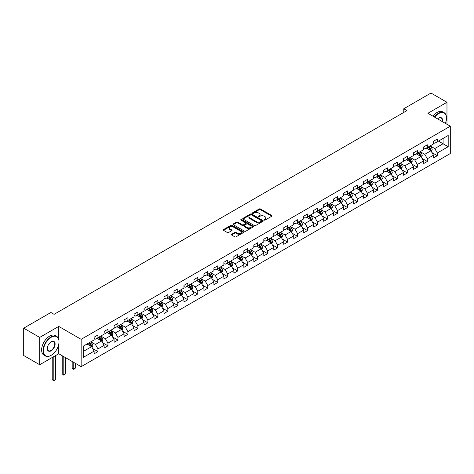 <?xml version="1.0" encoding="UTF-8"?>
<svg xmlns="http://www.w3.org/2000/svg" width="474" height="474" viewBox="0 0 474 474"><rect width="100%" height="100%" fill="white"/><g stroke="black" fill="none" stroke-linecap="round" stroke-linejoin="round"><path stroke-width="0.71" d="M264.208 220.078A0.622 0.361 0 0 0 265.09 220.078L271.762 216.227A0.889 0.515 0 0 0 272.023 215.866A0.889 0.515 0 0 0 271.762 215.498L260.457 208.975A0.889 0.515 0 0 0 259.201 208.975L252.529 212.826A0.622 0.361 0 0 0 253.406 213.336L254.271 212.838A2.844 1.641 0 0 1 258.289 212.838L259.231 213.383A2.844 1.641 0 0 1 260.066 214.538A2.844 1.641 0 0 1 259.231 215.7L258.366 216.197A0.622 0.361 0 0 0 259.248 216.707L260.113 216.209A2.844 1.641 0 0 1 264.131 216.209L265.073 216.754A2.844 1.641 0 0 1 265.902 217.91A2.844 1.641 0 0 1 265.073 219.071L264.208 219.569A0.622 0.361 0 0 0 264.208 220.078L264.208 219.569M231.632 234.28A0.889 0.515 0 0 0 231.371 234.642A0.889 0.515 0 0 0 231.632 235.009L234.802 236.84A0.889 0.515 0 0 0 236.058 236.84L243.47 232.562A0.889 0.515 0 0 0 243.731 232.195A0.889 0.515 0 0 0 243.47 231.833L232.165 225.31A0.889 0.515 0 0 0 230.909 225.31L223.497 229.588A0.889 0.515 0 0 0 223.242 229.949A0.889 0.515 0 0 0 223.497 230.311L227.33 232.521A0.889 0.515 0 0 0 228.587 232.521L231.756 230.69A0.889 0.515 0 0 0 232.017 230.328A0.889 0.515 0 0 0 231.756 229.967L229.86 228.871A2.376 1.369 0 0 1 229.161 227.899A2.376 1.369 0 0 1 230.631 226.631A2.376 1.369 0 0 1 233.22 226.933L240.662 231.229A2.376 1.369 0 0 1 241.355 232.195A2.376 1.369 0 0 1 239.885 233.463A2.376 1.369 0 0 1 237.302 233.167L236.058 232.45A0.889 0.515 0 0 0 234.802 232.45L231.632 234.28L231.632 235.009L234.802 233.19L234.802 232.45M58.758 326.408L39.692 337.417L23.7 328.18L23.7 355.518L39.692 364.749L58.758 353.74L81.149 366.669L81.149 339.337L58.758 326.408L58.758 339.384M446.976 124.289L446.976 102.277L427.909 113.28L450.3 126.208L81.149 339.337M446.976 102.277L430.979 93.04L403.789 108.742L403.789 112.433M23.7 328.18L50.89 312.485L54.089 314.333L406.988 110.584L403.789 108.742M254.331 225.565A0.889 0.515 0 0 0 255.587 225.565L262.999 221.281A0.889 0.515 0 0 0 263.26 220.92A0.889 0.515 0 0 0 262.999 220.558L251.694 214.035A0.889 0.515 0 0 0 250.438 214.035L243.032 218.313A0.889 0.515 0 0 0 242.771 218.674A0.889 0.515 0 0 0 243.032 219.035L254.331 225.565M241.112 220.214A0.622 0.361 0 0 1 241.74 220.303L253.223 226.928L245.822 231.199A0.889 0.515 0 0 1 244.566 231.199L233.267 224.676L236.437 222.857L236.437 222.116L233.267 223.947A0.889 0.515 0 0 0 233.007 224.309A0.889 0.515 0 0 0 233.267 224.676L233.267 223.947M236.437 222.857A0.889 0.515 0 0 1 237.693 222.857L237.693 222.116A0.889 0.515 0 0 0 236.437 222.116M237.693 222.116L242.273 224.765A0.889 0.515 0 0 0 243.529 224.765L245.639 223.55A0.889 0.515 0 0 0 245.893 223.189A0.889 0.515 0 0 0 245.639 222.827L240.863 220.066A0.622 0.361 0 0 1 241.74 219.563L253.234 226.199A0.889 0.515 0 0 1 253.495 226.56A0.889 0.515 0 0 1 253.234 226.922L253.234 226.199M81.149 366.669L450.3 153.546L450.3 126.208M92.637 348.514L97.976 351.601L97.976 348.905L104.12 345.356L104.12 348.052L107.959 345.836L107.959 343.14L114.098 339.597L114.098 342.293L117.937 340.077L117.937 337.381L124.081 333.832L124.081 336.528L127.921 334.312L127.921 331.616L134.059 328.073L134.059 330.769L137.898 328.553L137.898 325.857L144.043 322.308L144.043 325.004L147.882 322.788L147.882 320.092L154.02 316.549L154.02 319.245L157.86 317.029L157.86 314.333L164.004 310.784L164.004 313.48L167.843 311.264L167.843 308.568L173.982 305.025L173.982 307.721L177.821 305.505L177.821 302.809L183.965 299.26L183.965 301.956L187.799 299.74L187.799 297.044L193.943 293.501L193.943 296.197L197.782 293.981L197.782 291.285L203.927 287.736L203.927 290.432L207.76 288.216L207.76 285.52L213.904 281.977L213.904 284.673L217.744 282.457L217.744 279.761L223.882 276.212L223.882 278.908L227.721 276.692L227.721 273.996L233.866 270.453L233.866 273.148L237.705 270.932L237.705 268.231L243.843 264.688L243.843 267.383L247.683 265.167L247.683 262.472L253.827 258.928L253.827 261.624L257.666 259.408L257.666 256.707L263.805 253.163L263.805 255.859L267.644 253.643L267.644 250.947L273.788 247.398L273.788 250.1L277.628 247.884L277.628 245.182L283.766 241.639L283.766 244.335L287.605 242.119L287.605 239.423L293.75 235.874L293.75 238.576L297.589 236.354L297.589 233.658L303.727 230.115L303.727 232.811L307.567 230.595L307.567 227.899L313.711 224.35L313.711 227.052L317.544 224.83L317.544 222.134L323.689 218.591L323.689 221.287L327.528 219.071L327.528 216.375L333.672 212.826L333.672 215.522L337.506 213.306L337.506 210.61L343.65 207.067L343.65 209.763L347.489 207.547L347.489 204.851L353.628 201.302L353.628 203.998L357.467 201.782L357.467 199.086L363.611 195.543L363.611 198.239L367.451 196.023L367.451 193.327L373.589 189.778L373.589 192.474L377.428 190.258L377.428 187.562L383.573 184.019L383.573 186.715L387.412 184.499L387.412 181.803L393.55 178.254L393.55 180.95L397.39 178.734L397.39 176.038L403.534 172.495L403.534 175.19L407.373 172.974L407.373 170.279L413.512 166.73L413.512 169.425L417.351 167.209L417.351 164.514L423.495 160.97L423.495 163.666L427.335 161.45L427.335 158.754L433.473 155.205L433.473 157.901L437.312 155.685L437.312 152.989L448.191 146.709L448.191 135.481L443.072 138.438L443.072 143.758L448.191 146.709M97.976 351.601L94.136 353.817L94.136 351.121L83.264 357.402L83.264 346.168L94.136 339.894L94.136 337.192L97.976 334.976L97.976 337.678L104.12 334.129L104.12 331.433L107.959 329.217L107.959 331.913L114.098 328.369L114.098 325.668L117.937 323.452L117.937 326.148L124.081 322.604L124.081 319.909L127.921 317.693L127.921 320.388L134.059 316.845L134.059 314.144L137.898 311.928L137.898 314.623L144.043 311.08L144.043 308.384L147.882 306.168L147.882 308.864L154.02 305.315L154.02 302.619L157.86 300.403L157.86 303.099L164.004 299.556L164.004 296.86L167.843 294.644L167.843 297.34L173.982 293.791L173.982 291.095L177.821 288.879L177.821 291.575L183.965 288.032L183.965 285.336L187.799 283.12L187.799 285.816L193.943 282.267L193.943 279.571L197.782 277.355L197.782 280.051L203.927 276.508L203.927 273.812L207.76 271.596L207.76 274.292L213.904 270.743L213.904 268.047L217.744 265.831L217.744 268.527L223.882 264.984L223.882 262.288L227.721 260.072L227.721 262.768L233.866 259.219L233.866 256.523L237.705 254.307L237.705 257.003L243.843 253.46L243.843 250.764L247.683 248.548L247.683 251.244L253.827 247.695L253.827 244.999L257.666 242.783L257.666 245.479L263.805 241.936L263.805 239.24L267.644 237.024L267.644 239.72L273.788 236.171L273.788 233.475L277.628 231.259L277.628 233.955L283.766 230.411L283.766 227.716L287.605 225.5L287.605 228.195L293.75 224.646L293.75 221.951L297.589 219.735L297.589 222.43L303.727 218.887L303.727 216.191L307.567 213.975L307.567 216.671L313.711 213.122L313.711 210.426L317.544 208.21L317.544 210.906L323.689 207.363L323.689 204.667L327.528 202.451L327.528 205.147L333.672 201.598L333.672 198.902L337.506 196.686L337.506 199.382L343.65 195.839L343.65 193.143L347.489 190.927L347.489 193.623L353.628 190.074L353.628 187.378L357.467 185.162L357.467 187.858L363.611 184.315L363.611 181.619L367.451 179.403L367.451 182.099L373.589 178.55L373.589 175.854L377.428 173.638L377.428 176.334L383.573 172.791L383.573 170.095L387.412 167.873L387.412 170.575L393.55 167.026L393.55 164.33L397.39 162.114L397.39 164.81L403.534 161.267L403.534 158.565L407.373 156.349L407.373 159.051L413.512 155.502L413.512 152.806L417.351 150.59L417.351 153.286L423.495 149.743L423.495 147.041L427.335 144.825L427.335 147.527L433.473 143.978L433.473 141.282L437.312 139.066L437.312 141.762L448.191 135.481M96.957 338.264L101.56 340.925L95.416 344.474L90.812 341.813M94.136 338.412L95.416 339.153L97.976 337.678M95.416 344.474L97.976 348.905M101.56 340.925L104.12 345.356M106.934 332.505L111.538 335.165L105.4 338.709L100.79 336.048M104.12 332.653L105.4 333.388L107.959 331.913M105.4 338.709L107.959 343.14M111.538 335.165L114.098 339.597M116.912 326.74L121.522 329.4L115.378 332.949L110.774 330.289M114.098 326.888L115.378 327.629L117.937 326.148M115.378 332.949L117.937 337.381M121.522 329.4L124.081 333.832M126.896 320.981L131.499 323.641L125.361 327.184L120.752 324.524M124.081 321.129L125.361 321.864L127.921 320.388M125.361 327.184L127.921 331.616M131.499 323.641L134.059 328.073M136.873 315.216L141.483 317.876L135.339 321.425L130.735 318.765M134.059 315.364L135.339 316.105L137.898 314.623M135.339 321.425L137.898 325.857M141.483 317.876L144.043 322.308M146.857 309.457L151.461 312.117L145.322 315.66L140.713 313M144.043 309.605L145.322 310.34L147.882 308.864M145.322 315.66L147.882 320.092M151.461 312.117L154.02 316.549M156.835 303.692L161.444 306.352L155.3 309.901L150.696 307.241M154.02 303.84L155.3 304.581L157.86 303.099M155.3 309.901L157.86 314.333M161.444 306.352L164.004 310.784M166.818 297.933L171.422 300.593L165.284 304.136L160.674 301.476M164.004 298.081L165.284 298.816L167.843 297.34M165.284 304.136L167.843 308.568M171.422 300.593L173.982 305.025M176.796 292.168L181.406 294.828L175.262 298.371L170.658 295.717M173.982 292.316L175.262 293.056L177.821 291.575M175.262 298.371L177.821 302.809M181.406 294.828L183.965 299.26M186.78 286.409L191.383 289.069L185.245 292.612L180.635 289.952M183.965 286.557L185.245 287.291L187.799 285.816M185.245 292.612L187.799 297.044M191.383 289.069L193.943 293.501M196.757 280.644L201.367 283.304L195.223 286.847L190.619 284.193M193.943 280.792L195.223 281.532L197.782 280.051M195.223 286.847L197.782 291.285M201.367 283.304L203.927 287.736M206.741 274.884L211.345 277.539L205.201 281.088L200.597 278.428M203.927 275.033L205.201 275.767L207.76 274.292M205.201 281.088L207.76 285.52M211.345 277.539L213.904 281.977M216.719 269.119L221.328 271.78L215.184 275.323L210.575 272.668M213.904 269.268L215.184 270.008L217.744 268.527M215.184 275.323L217.744 279.761M221.328 271.78L223.882 276.212M226.702 263.36L231.306 266.015L225.162 269.564L220.558 266.903M223.882 263.508L225.162 264.243L227.721 262.768M225.162 269.564L227.721 273.996M231.306 266.015L233.866 270.453M236.68 257.595L241.284 260.256L235.145 263.799L230.536 261.144M233.866 257.743L235.145 258.484L237.705 257.003M235.145 263.799L237.705 268.231M241.284 260.256L243.843 264.688M246.658 251.836L251.267 254.491L245.123 258.04L240.519 255.379M243.843 251.978L245.123 252.719L247.683 251.244M245.123 258.04L247.683 262.472M251.267 254.491L253.827 258.928M256.641 246.071L261.245 248.732L255.107 252.275L250.497 249.614M253.827 246.219L255.107 246.96L257.666 245.479M255.107 252.275L257.666 256.707M261.245 248.732L263.805 253.163M266.619 240.312L271.229 242.966L265.084 246.516L260.481 243.855M263.805 240.454L265.084 241.195L267.644 239.72M265.084 246.516L267.644 250.947M271.229 242.966L273.788 247.398M276.603 234.547L281.206 237.207L275.068 240.751L270.458 238.09M273.788 234.695L275.068 235.436L277.628 233.955M275.068 240.751L277.628 245.182M281.206 237.207L283.766 241.639M286.58 228.782L291.19 231.442L285.046 234.991L280.442 232.331M283.766 228.93L285.046 229.671L287.605 228.195M285.046 234.991L287.605 239.423M291.19 231.442L293.75 235.874M296.564 223.023L301.168 225.683L295.029 229.226L290.42 226.566M293.75 223.171L295.029 223.912L297.589 222.43M295.029 229.226L297.589 233.658M301.168 225.683L303.727 230.115M306.542 217.258L311.151 219.918L305.007 223.467L300.403 220.807M303.727 217.406L305.007 218.147L307.567 216.671M305.007 223.467L307.567 227.899M311.151 219.918L313.711 224.35M316.525 211.499L321.129 214.159L314.991 217.702L310.381 215.042M313.711 211.647L314.991 212.388L317.544 210.906M314.991 217.702L317.544 222.134M321.129 214.159L323.689 218.591M326.503 205.734L331.113 208.394L324.968 211.943L320.365 209.283M323.689 205.882L324.968 206.623L327.528 205.147M324.968 211.943L327.528 216.375M331.113 208.394L333.672 212.826M336.487 199.975L341.09 202.635L334.946 206.178L330.342 203.518M333.672 200.123L334.946 200.863L337.506 199.382M334.946 206.178L337.506 210.61M341.09 202.635L343.65 207.067M346.464 194.21L351.074 196.87L344.93 200.419L340.32 197.759M343.65 194.358L344.93 195.098L347.489 193.623M344.93 200.419L347.489 204.851M351.074 196.87L353.628 201.302M356.448 188.451L361.052 191.111L354.908 194.654L350.304 191.994M353.628 188.599L354.908 189.333L357.467 187.858M354.908 194.654L357.467 199.086M361.052 191.111L363.611 195.543M366.426 182.686L371.029 185.346L364.891 188.895L360.281 186.235M363.611 182.834L364.891 183.574L367.451 182.099M364.891 188.895L367.451 193.327M371.029 185.346L373.589 189.778M376.403 176.926L381.013 179.587L374.869 183.13L370.265 180.47M373.589 177.075L374.869 177.809L377.428 176.334M374.869 183.13L377.428 187.562M381.013 179.587L383.573 184.019M386.387 171.161L390.991 173.822L384.852 177.371L380.243 174.71M383.573 171.31L384.852 172.05L387.412 170.575M384.852 177.371L387.412 181.803M390.991 173.822L393.55 178.254M396.365 165.402L400.974 168.063L394.83 171.606L390.226 168.945M393.55 165.55L394.83 166.285L397.39 164.81M394.83 171.606L397.39 176.038M400.974 168.063L403.534 172.495M406.348 159.637L410.952 162.298L404.814 165.847L400.204 163.186M403.534 159.785L404.814 160.526L407.373 159.051M404.814 165.847L407.373 170.279M410.952 162.298L413.512 166.73M416.326 153.878L420.936 156.538L414.791 160.082L410.188 157.421M413.512 154.026L414.791 154.761L417.351 153.286M414.791 160.082L417.351 164.514M420.936 156.538L423.495 160.97M426.31 148.113L430.913 150.773L424.775 154.323L420.165 151.662M423.495 148.261L424.775 149.002L427.335 147.527M424.775 154.323L427.335 158.754M430.913 150.773L433.473 155.205M438.462 141.098L443.072 143.758L434.753 148.558L430.149 145.897M433.473 142.502L434.753 143.237L437.312 141.762M434.753 148.558L437.312 152.989M39.692 337.417L39.692 364.749M83.264 351.489L91.583 346.69L86.973 344.029M91.583 346.69L94.136 351.121M431.968 152.604L437.312 155.685M421.99 158.363L427.335 161.45M412.013 164.128L417.351 167.209M402.029 169.888L407.373 172.974M392.051 175.653L397.39 178.734M382.068 181.412L387.412 184.499M372.09 187.177L377.428 190.258M362.106 192.936L367.451 196.023M352.129 198.701L357.467 201.782M342.145 204.46L347.489 207.547M332.167 210.225L337.506 213.306M322.184 215.984L327.528 219.071M312.206 221.749L317.544 224.83M302.222 227.508L307.567 230.595M292.245 233.273L297.589 236.354M282.261 239.032L287.605 242.119M272.283 244.797L277.628 247.884M262.306 250.556L267.644 253.643M252.322 256.321L257.666 259.408M242.344 262.086L247.683 265.167M232.361 267.846L237.705 270.932M222.383 273.611L227.721 276.692M212.399 279.37L217.744 282.457M202.422 285.135L207.76 288.216M192.438 290.894L197.782 293.981M182.46 296.659L187.799 299.74M172.477 302.418L177.821 305.505M162.499 308.183L167.843 311.264M152.515 313.942L157.86 317.029M142.538 319.707L147.882 322.788M132.56 325.466L137.898 328.553M122.576 331.231L127.921 334.312M112.599 336.99L117.937 340.077M102.615 342.755L107.959 345.836M58.758 353.74L58.758 344.213M264.456 220.167L265.073 219.812A2.844 1.641 0 0 0 265.902 218.65L265.902 217.91M260.066 214.538L260.066 215.279A2.844 1.641 0 0 1 259.231 216.44L258.614 216.796M271.762 215.498L271.762 216.227L260.457 209.715A0.889 0.515 0 0 0 259.201 209.715L252.778 213.424M262.987 221.293L251.694 214.769A0.889 0.515 0 0 0 250.438 214.769L243.043 219.041L243.032 218.313M261.429 221.174A0.622 0.361 0 0 0 261.429 220.665L251.51 214.941A0.622 0.361 0 0 0 250.627 214.941L249.715 215.463A2.844 1.641 0 0 0 248.886 216.624A2.844 1.641 0 0 0 249.715 217.785L256.499 221.702A2.844 1.641 0 0 0 260.516 221.702L261.429 221.174L261.429 221.915A0.622 0.361 0 0 0 261.612 221.66L261.612 220.92M248.886 216.624L248.886 217.365A2.844 1.641 0 0 0 249.715 218.526L249.715 217.785M261.429 221.915L260.516 222.442A2.844 1.641 0 0 1 256.499 222.442L249.715 218.526M237.693 222.857L242.273 225.506A0.889 0.515 0 0 0 243.529 225.506L245.639 224.291A0.889 0.515 0 0 0 245.893 223.924L245.893 223.189M247.031 227.508A2.376 1.369 0 0 0 249.62 227.81A2.376 1.369 0 0 0 251.09 226.542A2.376 1.369 0 0 0 250.391 225.571L247.772 224.06A0.889 0.515 0 0 0 246.516 224.06L244.412 225.274A0.889 0.515 0 0 0 244.151 225.636A0.889 0.515 0 0 0 244.412 225.997L247.031 227.508L247.031 228.249A2.376 1.369 0 0 0 249.62 228.545A2.376 1.369 0 0 0 251.09 227.277L251.09 226.542M244.151 225.636L244.151 226.371A0.889 0.515 0 0 0 244.412 226.738L244.412 225.997M247.031 228.249L244.412 226.738M241.355 232.195L241.355 232.935A2.376 1.369 0 0 1 239.885 234.203A2.376 1.369 0 0 1 237.302 233.907L236.058 233.19A0.889 0.515 0 0 0 234.802 233.19M229.161 227.899L229.161 228.64A2.376 1.369 0 0 0 229.86 229.612L229.86 228.871M231.756 229.967L231.756 230.69L229.86 229.612M243.47 231.833L243.47 232.562L232.165 226.045A0.889 0.515 0 0 0 230.909 226.045L223.509 230.317M431.423 151.65L432.181 149.731A2.4 1.386 -120 0 0 431.417 147.692L430.096 145.927M427.797 148.972L426.896 147.775M428.111 147.07L429.432 148.836A2.4 1.386 60 0 1 430.119 150.276L430.89 149.837A2.4 1.386 -120 0 0 430.202 148.392L428.881 146.632M428.277 146.976L429.746 148.931A1.221 0.705 60 0 1 429.965 149.304L430.89 149.837M445.353 123.353A11.038 6.375 120 0 0 446.461 118.085A11.038 6.375 120 0 0 438.657 113.576A11.038 6.375 120 0 0 434.646 117.173M434.314 116.983A11.311 6.529 -60 0 1 438.462 113.245A11.311 6.529 -60 0 1 444.12 112.688A11.311 6.529 -60 0 1 446.461 117.866A11.311 6.529 -60 0 1 446.461 117.973M437.591 118.873A5.516 3.188 -60 0 1 438.657 118.085L438.657 118.085A5.516 3.188 -60 0 1 442.408 121.658M432.91 116.171A11.311 6.529 -60 0 1 437.058 112.433A11.311 6.529 -60 0 1 442.71 111.876L444.12 112.688M442.064 121.457A5.25 3.028 120 0 0 441.087 117.937A5.25 3.028 120 0 0 438.557 118.145M51.02 355.405L51.21 355.293A11.038 6.375 120 0 0 59.013 341.778A11.038 6.375 120 0 0 51.21 337.269A11.038 6.375 120 0 0 43.407 350.79A11.038 6.375 120 0 0 51.21 355.293L51.02 355.405A11.311 6.529 -60 0 1 45.362 355.962A11.311 6.529 -60 0 1 43.632 346.903A11.311 6.529 -60 0 1 51.02 336.937A11.311 6.529 -60 0 1 56.673 336.374A11.311 6.529 -60 0 1 59.013 341.553A11.311 6.529 -60 0 1 59.013 341.665M51.21 350.79A5.516 3.188 -60 0 1 47.305 348.532A5.516 3.188 -60 0 1 51.21 341.778L51.21 341.778A5.516 3.188 -60 0 1 55.114 344.029A5.516 3.188 -60 0 1 51.21 350.79M47.311 348.42A5.25 3.028 120 0 0 48.395 350.713A5.25 3.028 120 0 0 51.02 350.458A5.25 3.028 120 0 0 54.445 345.83A5.25 3.028 120 0 0 53.645 341.624A5.25 3.028 120 0 0 51.115 341.831M45.362 355.962L43.958 355.15A11.311 6.529 -60 0 1 42.222 346.091A11.311 6.529 -60 0 1 49.61 336.125A11.311 6.529 -60 0 1 55.268 335.562L56.673 336.374M421.439 157.409L422.204 155.496A2.4 1.386 -120 0 0 421.433 153.452L420.118 151.692M417.813 154.737L416.919 153.535M418.133 152.835L419.454 154.595A2.4 1.386 60 0 1 420.142 156.041L420.906 155.596A2.4 1.386 -120 0 0 420.219 154.157L418.898 152.391M418.299 152.741L419.763 154.696A1.221 0.705 60 0 1 419.988 155.063L420.906 155.596M411.462 163.174L412.22 161.255A2.4 1.386 -120 0 0 411.456 159.217L410.134 157.451M407.836 160.496L406.935 159.3M408.15 158.6L409.471 160.36A2.4 1.386 60 0 1 410.158 161.8L410.928 161.361A2.4 1.386 -120 0 0 410.241 159.916L408.92 158.156M408.321 158.5L409.785 160.455A1.221 0.705 60 0 1 410.004 160.828L410.928 161.361M401.478 168.934L402.242 167.02A2.4 1.386 -120 0 0 401.472 164.976L400.157 163.216M397.852 166.261L396.957 165.059M398.172 164.359L399.493 166.125A2.4 1.386 60 0 1 400.18 167.565L400.945 167.121A2.4 1.386 -120 0 0 400.257 165.681L398.936 163.915M398.338 164.265L399.801 166.22A1.221 0.705 60 0 1 400.026 166.587L400.945 167.121M391.5 174.699L392.259 172.779A2.4 1.386 -120 0 0 391.494 170.741L390.173 168.975M387.874 172.021L386.974 170.824M388.188 170.125L389.51 171.884A2.4 1.386 60 0 1 390.197 173.324L390.967 172.886A2.4 1.386 -120 0 0 390.28 171.44L388.958 169.68M388.36 170.024L389.824 171.979A1.221 0.705 60 0 1 390.043 172.352L390.967 172.886M381.517 180.458L382.281 178.544A2.4 1.386 -120 0 0 381.517 176.5L380.195 174.74M377.891 177.786L376.996 176.583M378.211 175.884L379.532 177.649A2.4 1.386 60 0 1 380.219 179.089L380.983 178.645A2.4 1.386 -120 0 0 380.296 177.205L378.981 175.439M378.376 175.789L379.84 177.744A1.221 0.705 60 0 1 380.065 178.111L380.983 178.645M371.539 186.223L372.297 184.303A2.4 1.386 -120 0 0 371.533 182.265L370.212 180.499M367.913 183.545L367.012 182.348M368.227 181.649L369.548 183.408A2.4 1.386 60 0 1 370.235 184.848L371.006 184.41A2.4 1.386 -120 0 0 370.318 182.964L368.997 181.204M368.399 181.548L369.862 183.503A1.221 0.705 60 0 1 370.081 183.876L371.006 184.41M361.555 191.982L362.32 190.068A2.4 1.386 -120 0 0 361.555 188.024L360.234 186.264M357.929 189.31L357.035 188.113M358.249 187.408L359.57 189.173A2.4 1.386 60 0 1 360.258 190.613L361.022 190.169A2.4 1.386 -120 0 0 360.335 188.729L359.019 186.963M358.415 187.313L359.879 189.268A1.221 0.705 60 0 1 360.104 189.636L361.022 190.169M351.578 197.747L352.336 195.827A2.4 1.386 -120 0 0 351.572 193.789L350.25 192.023M347.952 195.069L347.051 193.872M348.272 193.173L349.587 194.933A2.4 1.386 60 0 1 350.274 196.372L351.044 195.934A2.4 1.386 -120 0 0 350.357 194.488L349.036 192.728M348.437 193.072L349.901 195.027A1.221 0.705 60 0 1 350.12 195.401L351.044 195.934M341.594 203.512L342.358 201.592A2.4 1.386 -120 0 0 341.594 199.548L340.273 197.788M337.968 200.834L337.073 199.637M338.288 198.932L339.609 200.698A2.4 1.386 60 0 1 340.296 202.137L341.061 201.693A2.4 1.386 -120 0 0 340.379 200.253L339.058 198.488M338.454 198.837L339.923 200.792A1.221 0.705 60 0 1 340.142 201.16L341.061 201.693M331.616 209.271L332.375 207.351A2.4 1.386 -120 0 0 331.61 205.313L330.289 203.547M327.99 206.593L327.09 205.396M328.31 204.697L329.631 206.457A2.4 1.386 60 0 1 330.313 207.902L331.083 207.458A2.4 1.386 -120 0 0 330.396 206.012L329.075 204.253M328.476 204.596L329.94 206.551A1.221 0.705 60 0 1 330.165 206.925L331.083 207.458M321.633 215.036L322.397 213.116A2.4 1.386 -120 0 0 321.633 211.072L320.311 209.312M318.007 212.358L317.112 211.161M318.327 210.456L319.648 212.222A2.4 1.386 60 0 1 320.335 213.661L321.099 213.217A2.4 1.386 -120 0 0 320.418 211.777L319.097 210.012M318.492 210.361L319.962 212.316A1.221 0.705 60 0 1 320.181 212.69L321.099 213.217M311.655 220.795L312.413 218.875A2.4 1.386 -120 0 0 311.649 216.837L310.328 215.072M308.029 218.117L307.134 216.92M308.349 216.221L309.67 217.981A2.4 1.386 60 0 1 310.351 219.426L311.122 218.982A2.4 1.386 -120 0 0 310.434 217.536L309.113 215.777M308.515 216.12L309.978 218.076A1.221 0.705 60 0 1 310.203 218.449L311.122 218.982M301.677 226.56L302.436 224.64A2.4 1.386 -120 0 0 301.671 222.596L300.35 220.837M298.045 223.882L297.151 222.685M298.365 221.98L299.687 223.746A2.4 1.386 60 0 1 300.374 225.186L301.144 224.741A2.4 1.386 -120 0 0 300.457 223.301L299.135 221.536M298.531 221.885L300.001 223.841A1.221 0.705 60 0 1 300.22 224.214L301.144 224.741M291.694 232.319L292.458 230.405A2.4 1.386 -120 0 0 291.688 228.361L290.372 226.596M288.068 229.641L287.173 228.444M288.388 227.745L289.709 229.505A2.4 1.386 60 0 1 290.39 230.951L291.16 230.506A2.4 1.386 -120 0 0 290.473 229.061L289.152 227.301M288.553 227.644L290.017 229.6A1.221 0.705 60 0 1 290.242 229.973L291.16 230.506M281.716 238.084L282.474 236.165A2.4 1.386 -120 0 0 281.71 234.12L280.389 232.361M278.09 235.406L277.189 234.209M278.404 233.504L279.725 235.27A2.4 1.386 60 0 1 280.412 236.71L281.183 236.265A2.4 1.386 -120 0 0 280.495 234.826L279.174 233.06M278.576 233.409L280.039 235.365A1.221 0.705 60 0 1 280.258 235.738L281.183 236.265M271.732 243.843L272.497 241.93A2.4 1.386 -120 0 0 271.726 239.885L270.411 238.12M268.106 241.165L267.212 239.968M268.426 239.269L269.747 241.029A2.4 1.386 60 0 1 270.435 242.475L271.199 242.03A2.4 1.386 -120 0 0 270.512 240.585L269.191 238.825M268.592 239.169L270.056 241.124A1.221 0.705 60 0 1 270.281 241.497L271.199 242.03M261.755 249.608L262.513 247.689A2.4 1.386 -120 0 0 261.749 245.645L260.427 243.885M258.129 246.93L257.228 245.733M258.443 245.028L259.764 246.794A2.4 1.386 60 0 1 260.451 248.234L261.221 247.789A2.4 1.386 -120 0 0 260.534 246.35L259.213 244.584M258.614 244.934L260.078 246.889A1.221 0.705 60 0 1 260.297 247.262L261.221 247.789M251.771 255.368L252.535 253.454A2.4 1.386 -120 0 0 251.771 251.41L250.45 249.644M248.145 252.689L247.25 251.493M248.465 250.793L249.786 252.553A2.4 1.386 60 0 1 250.473 253.999L251.238 253.554A2.4 1.386 -120 0 0 250.55 252.109L249.235 250.349M248.631 250.693L250.094 252.654A1.221 0.705 60 0 1 250.319 253.021L251.238 253.554M241.793 261.133L242.552 259.213A2.4 1.386 -120 0 0 241.787 257.175L240.466 255.409M238.167 258.454L237.267 257.258M238.481 256.553L239.803 258.318A2.4 1.386 60 0 1 240.49 259.758L241.26 259.314A2.4 1.386 -120 0 0 240.573 257.874L239.252 256.108M238.653 256.458L240.117 258.413A1.221 0.705 60 0 1 240.336 258.786L241.26 259.314M231.81 266.892L232.574 264.978A2.4 1.386 -120 0 0 231.81 262.934L230.488 261.174M228.184 264.214L227.289 263.017M228.504 262.318L229.825 264.077A2.4 1.386 60 0 1 230.512 265.523L231.276 265.079A2.4 1.386 -120 0 0 230.589 263.633L229.274 261.873M228.669 262.223L230.133 264.178A1.221 0.705 60 0 1 230.358 264.545L231.276 265.079M221.832 272.657L222.59 270.737A2.4 1.386 -120 0 0 221.826 268.699L220.505 266.933M218.206 269.979L217.305 268.782M218.526 268.077L219.841 269.842A2.4 1.386 60 0 1 220.529 271.282L221.299 270.838A2.4 1.386 -120 0 0 220.611 269.398L219.29 267.632M218.692 267.982L220.155 269.937A1.221 0.705 60 0 1 220.374 270.31L221.299 270.838M211.848 278.416L212.613 276.502A2.4 1.386 -120 0 0 211.848 274.458L210.527 272.698M208.222 275.738L207.328 274.541M208.542 273.842L209.864 275.601A2.4 1.386 60 0 1 210.551 277.047L211.315 276.603A2.4 1.386 -120 0 0 210.634 275.163L209.312 273.397M208.708 273.747L210.178 275.702A1.221 0.705 60 0 1 210.397 276.069L211.315 276.603M201.871 284.181L202.629 282.261A2.4 1.386 -120 0 0 201.865 280.223L200.543 278.457M198.245 281.503L197.344 280.306M198.565 279.601L199.88 281.366A2.4 1.386 60 0 1 200.567 282.806L201.337 282.362A2.4 1.386 -120 0 0 200.65 280.922L199.329 279.162M198.73 279.506L200.194 281.461A1.221 0.705 60 0 1 200.419 281.834L201.337 282.362M191.887 289.94L192.651 288.026A2.4 1.386 -120 0 0 191.887 285.982L190.566 284.222M188.261 287.262L187.366 286.065M188.581 285.366L189.902 287.126A2.4 1.386 60 0 1 190.589 288.571L191.354 288.127A2.4 1.386 -120 0 0 190.672 286.687L189.351 284.921M188.747 285.271L190.216 287.226A1.221 0.705 60 0 1 190.435 287.594L191.354 288.127M181.909 295.705L182.668 293.785A2.4 1.386 -120 0 0 181.903 291.747L180.582 289.981M178.283 293.027L177.389 291.83M178.603 291.125L179.924 292.891A2.4 1.386 60 0 1 180.606 294.33L181.376 293.886A2.4 1.386 -120 0 0 180.689 292.446L179.368 290.686M178.769 291.03L180.233 292.985A1.221 0.705 60 0 1 180.458 293.359L181.376 293.886M171.932 301.464L172.69 299.55A2.4 1.386 -120 0 0 171.926 297.506L170.604 295.746M168.3 298.786L167.405 297.589M168.62 296.89L169.941 298.65A2.4 1.386 60 0 1 170.628 300.095L171.398 299.651A2.4 1.386 -120 0 0 170.711 298.211L169.39 296.446M168.785 296.795L170.255 298.75A1.221 0.705 60 0 1 170.474 299.118L171.398 299.651M161.948 307.229L162.706 305.309A2.4 1.386 -120 0 0 161.942 303.271L160.627 301.505M158.322 304.551L157.427 303.354M158.642 302.649L159.963 304.415A2.4 1.386 60 0 1 160.645 305.854L161.415 305.41A2.4 1.386 -120 0 0 160.727 303.97L159.406 302.211M158.808 302.554L160.271 304.509A1.221 0.705 60 0 1 160.496 304.883L161.415 305.41M151.97 312.988L152.729 311.074A2.4 1.386 -120 0 0 151.964 309.03L150.643 307.271M148.344 310.31L147.444 309.113M148.658 308.414L149.98 310.174A2.4 1.386 60 0 1 150.667 311.619L151.437 311.175A2.4 1.386 -120 0 0 150.75 309.735L149.429 307.97M148.83 308.319L150.294 310.274A1.221 0.705 60 0 1 150.513 310.642L151.437 311.175M141.987 318.753L142.751 316.833A2.4 1.386 -120 0 0 141.981 314.795L140.665 313.03M138.361 316.075L137.466 314.878M138.681 314.173L140.002 315.939A2.4 1.386 60 0 1 140.689 317.379L141.453 316.94A2.4 1.386 -120 0 0 140.766 315.494L139.445 313.735M138.846 314.078L140.31 316.034A1.221 0.705 60 0 1 140.535 316.407L141.453 316.94M132.009 324.512L132.767 322.598A2.4 1.386 -120 0 0 132.003 320.554L130.682 318.795M128.383 321.834L127.482 320.637M128.697 319.938L130.018 321.698A2.4 1.386 60 0 1 130.706 323.144L131.476 322.699A2.4 1.386 -120 0 0 130.788 321.259L129.467 319.494M128.869 319.843L130.332 321.799A1.221 0.705 60 0 1 130.551 322.166L131.476 322.699M122.025 330.277L122.79 328.358A2.4 1.386 -120 0 0 122.025 326.319L120.704 324.554M118.399 327.599L117.505 326.402M118.719 325.697L120.041 327.463A2.4 1.386 60 0 1 120.728 328.903L121.492 328.464A2.4 1.386 -120 0 0 120.805 327.019L119.484 325.259M118.885 325.602L120.349 327.558A1.221 0.705 60 0 1 120.574 327.931L121.492 328.464M112.048 336.036L112.806 334.123A2.4 1.386 -120 0 0 112.042 332.078L110.72 330.319M108.422 333.364L107.521 332.161M108.736 331.462L110.057 333.222A2.4 1.386 60 0 1 110.744 334.668L111.514 334.223A2.4 1.386 -120 0 0 110.827 332.784L109.506 331.018M108.907 331.367L110.371 333.323A1.221 0.705 60 0 1 110.59 333.69L111.514 334.223M73.784 362.414L73.784 369.027L75.378 368.102L75.378 363.339M75.378 368.102L73.784 369.436L72.184 368.102L72.184 361.49M72.184 368.102L73.784 369.027L73.784 369.436M102.064 341.801L102.828 339.882A2.4 1.386 -120 0 0 102.064 337.844L100.743 336.078M98.438 339.123L97.543 337.926M98.758 337.221L100.079 338.987A2.4 1.386 60 0 1 100.766 340.427L101.531 339.988A2.4 1.386 -120 0 0 100.843 338.543L99.528 336.783M98.924 337.127L100.387 339.082A1.221 0.705 60 0 1 100.612 339.455L101.531 339.988M63.8 356.655L63.8 374.792L65.4 373.868L65.4 357.574M65.4 373.868L63.8 375.195L62.201 373.868L62.201 355.731M62.201 373.868L63.8 374.792L63.8 375.195M92.086 347.561L92.845 345.647A2.4 1.386 -120 0 0 92.08 343.603L90.759 341.843M88.46 344.888L87.56 343.686M88.78 342.986L90.096 344.752A2.4 1.386 60 0 1 90.783 346.192L91.553 345.747A2.4 1.386 -120 0 0 90.866 344.308L89.545 342.542M88.946 342.892L90.41 344.847A1.221 0.705 60 0 1 90.629 345.214L91.553 345.747M53.823 356.596L53.823 380.551L55.422 379.627L55.422 355.672M55.422 379.627L53.823 380.96L52.223 379.627L52.223 357.52M52.223 379.627L53.823 380.551L53.823 380.96M265.073 219.812L265.073 219.071M258.366 216.707L258.366 216.197M259.231 216.44L259.231 215.7M252.529 213.336L252.529 212.826M259.201 209.715L259.201 208.975M260.457 209.715L260.457 208.975M250.438 214.769L250.438 214.035M251.694 214.769L251.694 214.035M262.999 221.281L262.999 220.558M256.499 222.442L256.499 221.702M260.516 222.442L260.516 221.702M242.273 225.506L242.273 224.765M243.529 225.506L243.529 224.765M245.639 224.291L245.639 223.55M241.74 220.303L241.74 219.563M236.058 233.19L236.058 232.45M237.302 233.907L237.302 233.167M223.497 230.311L223.497 229.588M230.909 226.045L230.909 225.31M232.165 226.045L232.165 225.31M430.676 150.637L432.164 149.778M430.202 148.392L431.417 147.692M428.496 149.375L429.432 148.836M420.699 156.402L422.186 155.543M420.219 154.157L421.433 153.452M418.512 155.14L419.454 154.595M410.715 162.161L412.202 161.302M410.241 159.916L411.456 159.217M408.535 160.899L409.471 160.36M400.737 167.926L402.225 167.067M400.257 165.681L401.472 164.976M398.551 166.664L399.493 166.125M390.754 173.685L392.241 172.826M390.28 171.44L391.494 170.741M388.573 172.423L389.51 171.884M380.776 179.45L382.263 178.591M380.296 177.205L381.517 176.5M378.596 178.188L379.532 177.649M370.798 185.21L372.286 184.35M370.318 182.964L371.533 182.265M368.612 183.948L369.548 183.408M360.815 190.975L362.302 190.115M360.335 188.729L361.555 188.024M358.634 189.713L359.57 189.173M350.837 196.734L352.324 195.875M350.357 194.488L351.572 193.789M348.651 195.472L349.587 194.933M340.853 202.499L342.341 201.64M340.379 200.253L341.594 199.548M338.673 201.237L339.609 200.698M330.876 208.258L332.363 207.399M330.396 206.012L331.61 205.313M328.689 207.002L329.631 206.457M320.892 214.023L322.379 213.164M320.418 211.777L321.633 211.072M318.712 212.761L319.648 212.222M310.914 219.782L312.402 218.923M310.434 217.536L311.649 216.837M308.728 218.526L309.67 217.981M300.931 225.547L302.418 224.688M300.457 223.301L301.671 222.596M298.75 224.285L299.687 223.746M290.953 231.306L292.44 230.447M290.473 229.061L291.688 228.361M288.767 230.05L289.709 229.505M280.969 237.071L282.457 236.212M280.495 234.826L281.71 234.12M278.789 235.809L279.725 235.27M270.992 242.83L272.479 241.971M270.512 240.585L271.726 239.885M268.805 241.574L269.747 241.029M261.008 248.595L262.495 247.736M260.534 246.35L261.749 245.645M258.828 247.333L259.764 246.794M251.03 254.354L252.518 253.495M250.55 252.109L251.771 251.41M248.85 253.098L249.786 252.553M241.053 260.119L242.54 259.26M240.573 257.874L241.787 257.175M238.866 258.857L239.803 258.318M231.069 265.878L232.556 265.019M230.589 263.633L231.81 262.934M228.889 264.622L229.825 264.077M221.091 271.643L222.579 270.784M220.611 269.398L221.826 268.699M218.905 270.381L219.841 269.842M211.108 277.403L212.595 276.543M210.634 275.163L211.848 274.458M208.927 276.146L209.864 275.601M201.13 283.168L202.617 282.308M200.65 280.922L201.865 280.223M198.944 281.906L199.88 281.366M191.146 288.927L192.634 288.074M190.672 286.687L191.887 285.982M188.966 287.671L189.902 287.126M181.169 294.692L182.656 293.833M180.689 292.446L181.903 291.747M178.982 293.43L179.924 292.891M171.185 300.451L172.672 299.598M170.711 298.211L171.926 297.506M169.005 299.195L169.941 298.65M161.207 306.216L162.695 305.357M160.727 303.97L161.942 303.271M159.021 304.954L159.963 304.415M151.224 311.981L152.711 311.122M150.75 309.735L151.964 309.03M149.043 310.719L149.98 310.174M141.246 317.74L142.733 316.881M140.766 315.494L141.981 314.795M139.06 316.478L140.002 315.939M131.262 323.505L132.75 322.646M130.788 321.259L132.003 320.554M129.082 322.243L130.018 321.698M121.285 329.264L122.772 328.405M120.805 327.019L122.025 326.319M119.104 328.002L120.041 327.463M111.301 335.029L112.794 334.17M110.827 332.784L112.042 332.078M109.121 333.767L110.057 333.222M101.323 340.788L102.811 339.929M100.843 338.543L102.064 337.844M99.143 339.526L100.079 338.987M91.346 346.553L92.833 345.694M90.866 344.308L92.08 343.603M89.159 345.291L90.096 344.752"/></g></svg>
